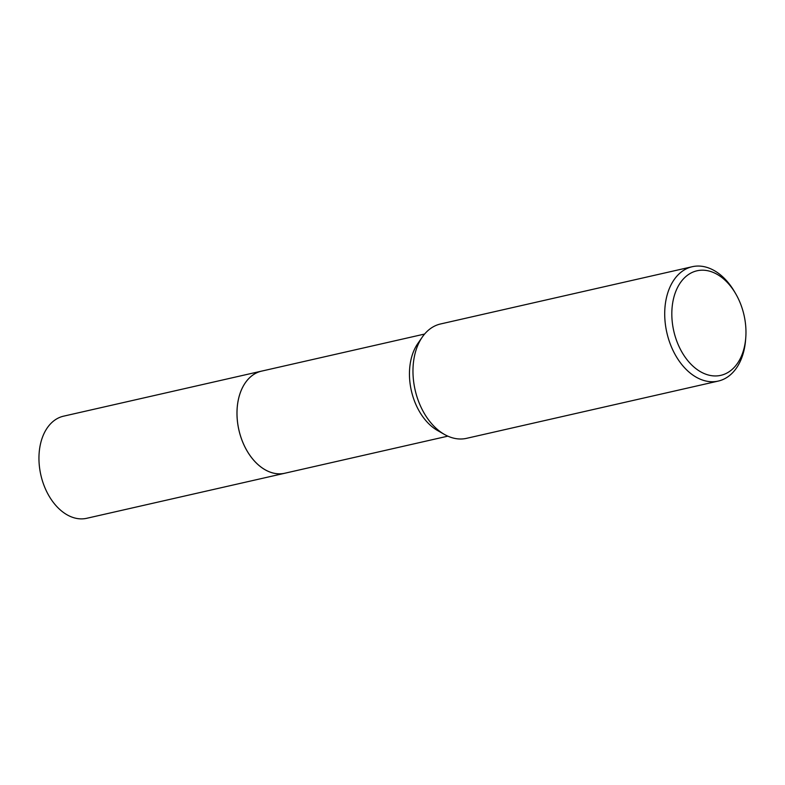 <?xml version="1.0" encoding="UTF-8"?>
<svg xmlns="http://www.w3.org/2000/svg" width="785" height="785" viewBox="0 0 785 785"><rect width="100%" height="100%" fill="white"/><g stroke="black" fill="none" stroke-linecap="round" stroke-linejoin="round"><path stroke-width="1.18" d="M285.416 473.1A52.369 35.178 -102.8 0 1 284.808 473.247A52.359 35.168 -102.8 0 1 268.539 471.461A52.359 35.168 -102.8 0 1 237.168 418.248A52.359 35.168 -102.8 0 1 261.582 371.128L424.606 334.047M285.24 473.139A52.359 35.178 -102.8 0 1 268.529 471.461A52.359 35.178 -102.8 0 1 237.139 417.924A52.359 35.178 -102.8 0 1 262.013 371.03M745.75 337.874L745.573 340.091A58.639 39.387 -102.8 0 1 718.265 381.078L466.525 438.344A58.639 39.387 -102.8 0 1 448.304 436.352A58.639 39.387 -102.8 0 1 444.487 434.458A58.639 39.387 -102.8 0 1 422.33 337.02A58.639 39.387 -102.8 0 1 440.513 323.979L692.252 266.714A58.639 39.387 -102.8 0 1 710.484 268.705A58.639 39.387 -102.8 0 1 734.603 291.863L735.722 293.786A53.615 36.012 -102.8 0 1 745.75 337.874A53.615 36.012 -102.8 0 1 704.125 373.532A53.615 36.012 -102.8 0 1 672.127 307.249A53.615 36.012 -102.8 0 1 713.663 272.611A53.615 36.012 -102.8 0 1 735.722 293.786M718.265 381.078A58.639 39.387 -102.8 0 1 700.043 379.096A58.639 39.387 -102.8 0 1 664.905 319.495A58.639 39.387 -102.8 0 1 692.252 266.714M444.487 434.458L437.598 430.533A52.359 35.168 -102.8 0 1 417.806 343.536L422.33 337.02M261.572 371.119A52.369 35.178 -102.8 0 0 237.276 406.728A52.369 35.178 -102.8 0 0 284.808 473.247L86.772 518.286A52.359 35.168 -102.8 0 1 39.25 451.777A52.359 35.168 -102.8 0 1 63.546 416.178L261.572 371.119A52.369 35.178 -102.8 0 1 262.19 370.991M284.808 473.237L447.833 436.156"/></g></svg>
